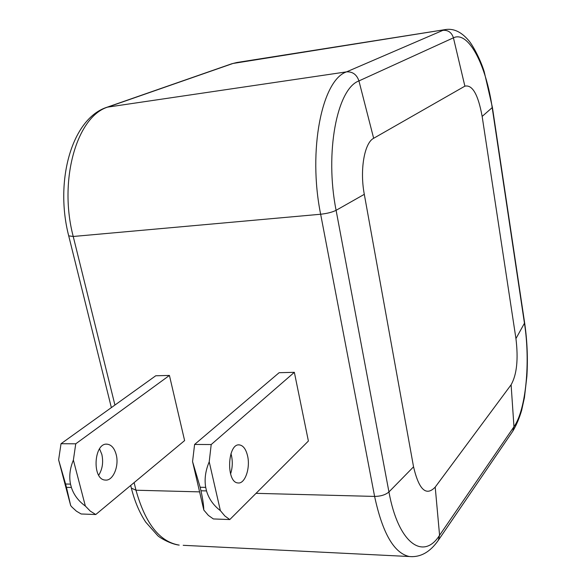<?xml version="1.0" encoding="UTF-8"?>
<svg xmlns="http://www.w3.org/2000/svg" width="586" height="586" viewBox="0 0 586 586"><rect width="100%" height="100%" fill="white"/><g stroke="black" fill="none" stroke-linecap="round" stroke-linejoin="round"><path stroke-width="0.88" d="M73.382 460.069C69.91 468.434 68.958 476.455 70.51 484.131L65.588 484.014L58.622 459.878L61.017 443.727L75.748 443.807L73.382 460.069L85.358 506.062L90.317 511.139L95.76 514.53L81.168 513.981L76.436 511.197L72.041 507.168L70.672 505.564L66.467 487.347L71.389 487.471C73.799 494.862 78.458 501.059 85.358 506.062M200.156 487.237L192.56 461.607L194.596 444.452L211.202 444.54L209.217 461.819C205.466 470.712 204.294 479.231 205.708 487.376L200.156 487.237L200.976 490.782L206.521 490.922C208.814 498.767 213.429 505.337 220.373 510.633L224.87 515.995L229.785 519.562L213.363 518.947L208.382 515.402L203.825 510.076C203.65 505.029 202.705 498.598 200.976 490.782M75.748 443.807L169.427 375.436L155.737 375.773L61.017 443.727M58.622 459.878L70.672 505.564M98.697 475.209C102.462 469.181 103.51 462.237 101.839 454.392L99.547 448.825M66.467 487.347L65.588 484.014M70.51 484.131L71.389 487.471M211.202 444.54L294.355 372.322L279.126 372.703L194.596 444.452M192.56 461.607L203.825 510.076M230.562 473.964C232.466 468.082 232.781 461.995 231.499 455.703L230.957 453.645M205.708 487.376L206.521 490.922M220.373 510.633L209.217 461.819M294.355 372.322L308.39 441.046L229.785 519.562M169.427 375.436L184.612 440.584L95.76 514.53M116.175 454.531C119.376 466.046 113.01 481.238 105.253 480.059C91.658 479.7 93.848 442.188 107.275 444.195C111.465 444.796 114.431 448.239 116.175 454.531M247.57 455.871C250.537 468.053 244.97 484.168 238.011 482.945C225.808 482.615 227.463 442.796 239.513 444.921C243.271 445.558 245.959 449.206 247.57 455.871M464.881 86.164C472.404 84.479 478.161 94.558 482.153 116.416L515.944 338.591C518.434 359.262 516.823 374.659 511.109 384.775L435.215 487.105C426.168 496.569 418.946 489.815 413.548 466.83L364.302 194.332C359.658 170.013 364.389 142.859 373.656 138.289L464.881 86.164L453.425 37.819C468.434 30.479 486.153 65.031 492.218 107.802L524.507 323.597C530.498 362.155 526.023 409.695 513.966 426.762L439.573 535.274C423.312 560.978 398.187 543.317 388.943 491.947L336.1 210.315C332.291 212.213 327.142 213.516 320.652 214.242L374.608 496.423C380.805 496.313 385.581 494.826 388.943 491.947L413.548 466.83M256.038 493.339L374.608 496.423C382.504 533.245 394.092 553.279 409.372 556.524L412.354 556.685M183.191 545.31L409.372 556.524C420.462 557.528 430.131 552.1 438.365 540.248L439.573 535.274L435.215 487.105M438.365 540.248L512.809 431.171L513.966 426.762L511.109 384.775M492.423 107.48L524.638 322.901L515.944 338.591M114.929 405.051L73.228 236.48C58.248 179.69 77.184 115.596 108.432 106.879L232.979 63.464L445.873 29.498C453.842 28.392 461.394 32.003 468.514 40.324C471.803 43.774 480.015 58.051 484.197 71.66L492.416 107.428L482.153 116.416M364.302 194.332L336.1 210.315C324.629 152.675 337.016 88.706 358.94 80.919C356.764 74.576 352.64 71.551 346.568 71.858L442.935 30.333C448.187 29.996 451.689 32.494 453.425 37.819L358.94 80.919L373.656 138.289M111.362 407.607L68.752 236.019C54.454 180.913 71.888 118.291 107.157 107.194L346.568 71.858C321.941 79.93 307.723 150.551 320.652 214.242L73.228 236.48L68.716 235.858M199.592 491.874L135.989 490.218L134.113 482.608M130.693 485.45L131.44 488.438C134.743 501.513 139.519 512.75 145.753 522.155L157.627 535.531C158.857 537.106 170.189 544.108 179.206 545.112C159.7 541.867 145.291 523.562 135.989 490.218L131.359 488.116M236.817 62.519L231.829 63.749L236.817 62.519L445.514 29.556M106.418 444.188L107.275 444.195M238.751 444.921L239.513 444.921M512.809 431.171C516.303 425.385 519.24 418.477 521.621 410.464L524.433 397.63L526.88 376.344C527.949 358.427 527.21 340.642 524.653 322.996M107.157 107.194L231.829 63.749"/></g></svg>
